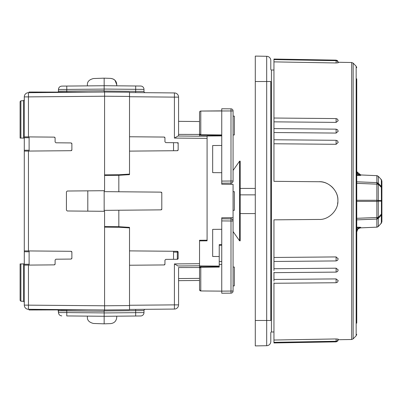 <?xml version="1.0" encoding="UTF-8"?>
<svg xmlns="http://www.w3.org/2000/svg" width="402" height="402" viewBox="0 0 402 402"><rect width="100%" height="100%" fill="white"/><g stroke="black" fill="none" stroke-linecap="round" stroke-linejoin="round"><path stroke-width="0.6" d="M255.29 320.484L270.802 320.484L270.802 81.516L266.682 81.516L266.682 56.29L255.29 56.094L266.682 56.29A4.191 4.191 0 0 1 270.802 60.486L270.802 69.37A0.628 0.628 0 0 0 271.425 69.998L271.425 332.002A0.628 0.628 0 0 0 270.802 332.63L270.802 341.514A4.191 4.191 0 0 1 266.682 345.71L255.29 345.906L255.29 81.516L266.682 81.516L266.682 345.71A4.191 4.191 0 0 0 270.802 341.514M356.745 228.778A4.191 3.015 90.1 0 1 358.916 227.215L360.755 227.336L360.72 227.864L377.096 227.135L378.297 226.487L378.297 218.392L381.347 215.186L381.418 214.115L381.9 213.774L381.9 221.758L381.9 181.046M230.999 109.143L230.994 110.947L200.779 111.047L200.779 135.208A1.256 1.256 0 0 1 199.533 133.951L200.779 134.75L221.753 134.936L221.753 135.389L200.779 135.208A1.256 1.256 0 0 1 199.533 133.951L199.533 112.304A1.256 1.256 0 0 1 200.779 111.047L221.753 110.867L221.753 184.232L221.753 183.181L230.994 183.101L230.994 181.006L233.07 181.006L233.07 110.947L233.07 116.103L234.331 116.118L234.331 134.961L233.07 134.971L233.07 181.006A2.095 2.095 0 0 1 230.994 183.101L230.994 184.312M24.135 263.903L20.1 263.938L20.1 300.389L20.1 281.701M24.135 138.097L23.482 138.092L23.482 100.686L24.291 99.847M20.1 263.938L20.909 263.928L20.1 263.938L20.909 263.928L20.909 301.224L20.1 300.389M20.1 120.298L20.1 101.611L20.1 138.062L23.482 138.092M20.1 138.062L20.909 138.072L20.909 100.776L20.1 101.611M273.948 70.028L271.425 69.998M273.948 331.972L271.425 332.002M338.127 339.73L351.685 339.494L351.685 62.506L338.142 62.27M338.152 62.762L336.102 62.963L336.142 60.662L273.948 59.576L273.948 59.049L273.948 61.511L273.948 59.657M336.102 62.963L273.948 61.873L273.948 121.846L336.107 122.394L336.102 118.977M338.203 120.675L336.107 122.394M338.213 131.253L336.117 133.072L273.948 132.529L273.948 118.032L336.127 118.58L337.559 119.163L338.203 120.746M338.203 142.398L336.102 144.308L273.948 143.76L273.948 128.61L336.137 129.158L337.595 129.766L338.213 131.323M273.948 181.322L319.017 181.734L273.948 181.322L273.948 139.755L336.127 140.303L337.585 140.911L338.203 142.494M337.881 200.598C338.047 195.864 336.208 191.417 332.359 187.267C328.374 183.508 323.927 181.664 319.017 181.734L319.017 181.719C328.615 181.041 338.62 191.161 337.881 200.578C338.559 210.085 328.695 220.055 319.017 219.447L273.948 219.839L273.948 257.466L336.102 256.923L338.203 258.838M338.167 339.73L337.866 340.921L336.152 341.861L336.102 338.946L273.948 340.037L273.948 282.887L273.948 283.274L336.122 282.737L337.564 282.144L338.203 280.566L336.107 278.913L273.948 279.45L273.948 272.37L273.948 272.656L336.132 272.114L337.574 271.526L338.213 269.948L336.117 268.194L273.948 268.732L273.948 257.466L273.948 261.476L336.122 260.933L337.59 260.32L338.203 258.742M336.102 338.946L338.203 339.122L337.524 340.71L336.142 341.258L273.948 342.343L273.948 340.037L273.948 342.424M273.948 340.831L273.948 340.429M336.102 144.308L336.107 140.509M336.117 133.072L336.117 129.449M336.152 341.861L273.948 342.951L273.948 342.343L273.948 342.951M336.102 282.345L336.107 278.913M273.948 281.174L273.948 279.45L273.948 281.174M336.117 271.832L336.117 268.194M273.948 270.561L273.948 268.732L273.948 270.561M336.107 260.737L336.102 256.923M240.2 240.828L240.2 161.172L239.572 161.172L239.572 240.828L240.2 240.828M233.07 285.897L234.331 285.882L234.331 267.039L233.07 267.028M200.779 265.928L200.779 266.792L219.236 266.632L219.236 267.084L219.236 256.526L212.663 256.471L219.236 256.526L219.236 244.622L221.753 244.582M219.236 264.456L221.753 264.451M199.533 121.409L199.533 136.203M233.07 210.336L234.331 210.321L234.331 191.679L233.07 191.664M376.965 183.106L378.262 184.201L376.86 184.151L376.845 182.608L356.745 181.799M356.745 219.864L376.845 219.065L376.86 217.512L378.262 217.452L378.282 201.166L376.86 201.357L376.86 200.276L378.282 200.472L378.262 183.247L376.93 182.619M255.29 56.094L255.29 81.516M356.745 171.182L356.745 171.197A4.191 4.191 180 0 0 360.755 175.383L356.745 175.463M378.282 217.412L381.418 214.115L381.418 201.176L378.282 201.166L378.282 200.472L381.418 200.482L381.9 200.834L381.418 201.176L381.347 186.503L378.297 183.282L378.297 176.327L376.845 175.664L360.755 174.95L360.755 175.383M376.965 218.557L378.262 217.452L378.262 218.427L376.93 219.055M337.816 202.151L337.574 203.97M377.302 175.724L376.845 175.664L376.845 182.608M356.745 173.925A4.191 3.015 -89.7 0 0 358.916 175.473M356.8 171.443A4.191 4.191 162 0 0 356.951 172.061L356.745 170.77A4.191 4.191 180 0 0 360.755 174.955L356.87 171.795M360.73 174.95L360.745 174.95A4.191 4.191 162 0 1 356.951 172.061M381.9 181.036L381.342 179.609A2.095 0.492 -42.8 0 0 381.342 179.609L381.9 181.036L381.9 187.92L378.282 184.252M360.755 227.336A4.191 4.186 0 0 0 356.745 231.522M376.845 219.065L376.845 227.15L377.257 227.1M358.172 228.869A4.191 4.166 65.5 0 1 360.72 227.864L360.639 227.869M360.755 227.833A4.191 4.186 -0 0 0 356.745 232.014C358.639 226.361 358.232 229.733 359.162 228.235M380.965 223.025L381.347 223.18L381.347 215.186L381.9 213.774L381.9 200.834M273.948 59.576L273.948 61.873M240.2 213.578L255.29 213.578M255.29 188.422L240.2 188.422M255.29 194.859L240.2 194.859M377.217 175.699L378.026 176.297M356.745 320.836L356.745 171.197M356.745 78.812L356.745 323.188M381.9 187.92L381.347 186.503L381.347 179.619L380.975 179.619M381.9 221.758L381.347 223.175L378.292 226.492L381.347 223.18L381.9 221.758M378.016 226.396L378.292 226.492L377.176 227.12M230.994 220.944L230.994 218.899A2.095 2.095 0 0 1 233.07 220.994L230.994 220.994L230.994 291.053L233.07 291.053L233.07 184.327L221.753 184.232M230.994 293.153L221.753 293.234L221.753 291.133L230.994 291.053L230.994 293.153A2.095 2.095 0 0 0 233.07 291.053A2.095 2.095 0 0 1 230.994 293.153M221.753 110.867L221.753 108.766L230.994 108.847A2.095 2.095 0 0 1 233.07 110.947L230.994 110.947L230.994 181.006L221.753 181.086M221.753 218.819L230.994 218.899L221.753 218.819L221.753 217.768L221.753 291.133L200.779 290.953L199.548 289.882M219.236 266.089L199.533 265.918L199.533 280.591M221.753 229.301L212.663 229.376L221.753 229.301M221.753 261.521L219.236 261.516M221.753 245.285L219.236 245.29L219.236 244.622M207.08 240.828L199.533 240.893L199.533 240.265L207.08 240.2L207.08 240.828L207.08 136.017L221.753 135.891M199.533 240.893L199.533 265.918M212.663 256.471L212.663 229.376M221.753 217.768L233.07 217.673M212.663 172.624L221.753 172.699L212.663 172.624L212.663 145.529L221.753 145.454L212.663 145.529M219.236 267.084L200.779 267.25L199.533 268.049L199.533 289.696L199.533 268.049A1.256 1.256 0 0 1 200.779 266.792L200.779 290.953M129.519 136.755L164.122 137.062L164.946 137.891L164.946 141.785L165.77 142.62L177.327 142.72L178.151 143.549L178.151 149.866L177.327 150.7L129.519 151.117M66.777 92.028L66.772 91.098L58.461 91.184L104.158 90.777L104.158 91.968L104.575 91.957L104.575 174.87L119.042 174.744L129.519 174.106L129.519 174.644L118.831 175.297L118.831 191.769L160.976 192.136L161.8 192.965L161.8 209.035L160.976 209.864L118.831 210.231L118.831 226.703L129.519 227.356L129.519 227.894L119.042 227.256L104.575 227.13L104.575 309.972L129.519 309.746L129.519 227.894M129.519 250.883L177.327 251.3L178.151 252.134L178.151 258.451L177.327 259.28L165.77 259.38L164.946 260.215L164.946 264.109L164.122 264.938L129.519 265.245M129.519 306.163L129.519 305.269L174.413 304.877L174.413 263.923L178.026 265.988L199.533 265.797M207.08 136.268L178.026 136.012L178.573 136.017L178.026 136.012L178.573 136.017L178.573 97.123A4.191 4.191 0 0 0 174.413 92.932L129.519 92.54M199.533 267.506L178.573 267.551L178.573 280.656L199.533 280.47M199.533 121.53L178.573 121.344L178.573 134.389L199.533 134.429M129.519 95.837L129.519 96.731L174.413 97.123L174.413 92.932M129.519 174.106L129.519 92.254L104.575 92.028L29.115 92.696L29.115 92.028L87.807 92.174M207.08 138.363L174.413 138.077L178.026 136.012M129.519 309.46L174.413 309.068A4.191 4.191 0 0 0 178.573 304.877L178.573 267.551M164.388 264.938L164.122 264.938A0.834 0.834 0 0 0 164.704 264.697A0.834 0.834 0 0 1 164.122 264.938M118.831 210.231L104.158 210.362L104.158 211.301M104.575 226.577L118.831 226.703M160.976 209.864A0.834 0.834 0 0 0 161.559 209.618M161.604 209.573A0.834 0.834 0 0 0 161.8 209.035L161.8 209.357M161.559 192.382A0.834 0.834 0 0 1 161.8 192.965L161.8 192.643M161.514 192.342A0.834 0.834 0 0 0 160.976 192.136M104.158 190.699L104.158 191.638L118.831 191.769M118.831 175.297L104.575 175.423L104.575 190.699L104.575 174.87M177.91 150.454L177.327 150.7A0.834 0.834 0 0 0 178.151 149.866L177.94 150.418M178.573 136.017L178.573 134.389M164.946 137.891A0.834 0.834 0 0 0 164.704 137.303A0.834 0.834 0 0 1 164.946 137.891M164.659 137.263A0.834 0.834 0 0 0 164.122 137.062A0.834 0.834 0 0 1 164.659 137.263M173.538 251.27L173.538 259.315M164.745 264.647A0.834 0.834 0 0 0 164.946 264.109A0.834 0.834 0 0 1 164.745 264.647M177.327 259.28A0.834 0.834 0 0 0 177.91 259.034A0.834 0.834 0 0 1 177.327 259.28L177.327 252.134L173.538 252.099M177.95 258.988A0.834 0.834 0 0 0 178.151 258.451A0.834 0.834 0 0 1 177.95 258.988M104.575 190.699L67.255 191.02L66.425 191.86L66.425 210.14L67.255 210.98L104.575 211.301L104.575 227.13M104.158 211.191L104.158 190.809M178.076 143.202L178.151 143.479M178.151 143.549A0.834 0.834 0 0 0 177.91 142.966A0.834 0.834 0 0 1 178.151 143.549L178.151 142.715M177.865 142.921A0.834 0.834 0 0 0 177.327 142.72A0.834 0.834 0 0 1 177.865 142.921M136.62 85.993L104.158 85.711L104.158 91.063L143.986 91.42A1.256 1.256 0 0 0 145.233 92.676M104.158 91.063L104.158 92.033M66.772 86.063L61.782 86.108C59.767 86.319 58.657 87.44 58.461 89.46C58.672 87.45 59.777 86.329 61.782 86.108L104.158 85.737L66.772 86.063L66.772 89.415L58.461 89.46L58.461 91.184L67.219 91.098L66.772 91.098L66.772 89.415L104.158 89.093L104.158 87.239M173.538 150.73L173.538 142.685M129.519 96.44L104.575 96.219L28.447 96.887L28.447 136.901L24.291 136.866L54.275 137.127L55.104 137.966L55.104 141.956L55.938 142.795L71.043 142.926L71.878 143.765L71.878 149.856L71.043 150.695L24.291 151.102L24.291 250.898L71.043 251.305L71.878 252.144L71.878 258.235L71.043 259.074L55.938 259.205L55.104 260.044L55.104 264.034L54.275 264.873L24.291 265.134L24.291 305.113L104.575 305.781L129.519 305.56M143.986 91.42L143.986 89.385L104.158 89.063L104.158 78.164L110.666 78.39C114.56 78.993 116.585 81.088 116.736 84.676L116.736 85.822L116.736 84.676L115.037 80.38M114.947 80.284L113.083 78.968M112.997 78.928L110.666 78.39M116.736 316.178L116.736 317.324L116.736 316.178M104.158 309.967L104.158 310.937L135.67 310.666L135.67 312.661L143.986 312.615L143.986 310.58A1.256 1.256 0 0 1 145.233 309.324A1.256 1.256 0 0 0 143.986 310.58A1.256 1.256 0 0 1 145.233 309.324A1.256 1.256 0 0 0 143.986 310.58L135.67 310.666L135.67 309.404M87.807 309.826L29.115 309.972L29.115 309.304L104.575 309.972L104.158 310.032L104.158 323.836L110.666 323.61C114.349 323.118 116.374 321.022 116.736 317.324M104.575 310.042L104.575 309.676M104.158 314.761L104.158 312.907L66.772 312.585L66.772 310.902L58.461 310.816L58.461 312.54L66.772 312.585L66.772 315.937L104.158 316.263L66.772 315.937M178.151 252.134A0.834 0.834 0 0 0 177.91 251.546A0.834 0.834 0 0 1 178.151 252.134L177.327 252.134L177.327 251.3A0.834 0.834 0 0 1 177.865 251.506A0.834 0.834 0 0 0 177.327 251.3M87.807 190.844L87.807 211.156M28.447 92.691L28.447 96.887L24.291 96.887A4.191 4.191 0 0 1 28.447 92.691L29.115 92.686M29.115 309.314L28.447 309.309A4.191 4.191 0 0 1 24.291 305.113M54.275 264.873L29.115 265.094L29.115 250.938M71.043 259.074L71.767 258.647L71.043 259.074L55.938 259.205A0.839 0.839 0 0 0 55.873 259.205A0.839 0.839 0 0 1 55.938 259.205M71.672 258.782L71.878 258.235M71.873 252.054A0.839 0.839 0 0 0 71.631 251.557M71.606 251.531A0.839 0.839 0 0 0 71.109 251.31M28.447 151.067L28.447 250.933L24.291 250.898L24.291 264.295L29.115 264.255M71.134 150.69A0.839 0.839 0 0 0 71.631 150.443M71.656 150.423A0.839 0.839 0 0 0 71.873 149.921M71.873 143.675A0.839 0.839 0 0 0 71.797 143.413L71.626 143.172M71.797 143.413L71.043 142.926M29.115 151.062L29.115 136.906L54.275 137.127M24.291 96.887L24.291 150.263L29.115 150.222M93.455 78.536C89.224 79.606 87.204 81.696 87.385 84.822L87.385 85.882L87.385 84.822C87.204 81.696 89.224 79.606 93.455 78.536L104.158 78.164M87.385 317.178C87.204 320.304 89.224 322.394 93.455 323.464L104.158 323.836L93.455 323.464C89.224 322.394 87.204 320.304 87.385 317.178L87.385 316.118M104.158 310.032L104.158 311.223L58.461 310.816L58.189 309.972M104.158 316.289L135.67 316.012L135.67 312.661L104.158 312.937L104.158 316.289L136.62 316.007M104.158 85.711L140.66 86.028A3.352 3.352 0 0 1 143.986 89.385A3.352 3.352 0 0 0 140.66 86.028M24.291 151.102L24.291 150.263M24.291 265.134L24.291 264.295M54.365 264.868L54.863 264.622L54.365 264.868M54.888 264.601L55.104 264.099L54.888 264.601M55.099 137.876L54.863 137.378L55.099 137.876M54.838 137.353L54.34 137.132L54.838 137.353M140.66 315.972A3.352 3.352 0 0 0 143.986 312.615A3.352 3.352 0 0 1 140.66 315.972A3.352 3.352 0 0 0 143.986 312.615A3.352 3.352 0 0 1 140.66 315.972A3.352 3.352 0 0 0 143.986 312.615A3.352 3.352 0 0 1 140.66 315.972L135.67 316.012M61.009 309.972L66.777 309.972L66.772 310.902M58.461 89.46C58.672 87.45 59.777 86.329 61.782 86.108L64.27 86.083L61.782 86.108C59.767 86.319 58.657 87.44 58.461 89.46C58.672 87.45 59.777 86.329 61.782 86.108C59.767 86.319 58.657 87.44 58.461 89.46C58.657 87.44 59.767 86.319 61.782 86.108C59.767 86.319 58.657 87.44 58.461 89.46C58.657 87.44 59.767 86.319 61.782 86.108M65.35 86.078L64.27 86.083M58.461 312.54C58.672 314.55 59.777 315.671 61.782 315.892C59.777 315.671 58.672 314.55 58.461 312.54L58.134 309.972L58.461 312.54M23.482 301.314L24.291 302.153L23.482 301.314L20.909 301.224L23.482 301.314L23.482 263.908M356.745 67.707L356.157 66.25L356.157 335.75L353.157 338.856L353.157 63.144L351.685 62.506M356.745 183.337L376.86 184.151L376.86 200.276L356.745 200.271M356.745 201.352L376.86 201.357L376.86 217.512L356.745 218.311M356.745 227.21L358.916 227.215M378.297 176.327L381.347 179.619L378.292 176.317M336.117 62.225L336.152 60.139L273.948 59.049M230.994 108.847A2.095 2.095 0 0 1 233.07 110.947M233.07 181.006A2.095 2.095 0 0 1 230.994 183.101M230.994 217.688L230.994 218.899A2.095 2.095 0 0 1 233.07 220.994M230.994 220.994L221.753 220.914M174.413 263.923L199.533 263.702M174.413 138.077L174.413 97.123L178.573 97.123M174.413 309.068L174.413 304.877L178.573 304.877M178.151 149.866A0.834 0.834 0 0 1 177.327 150.7M28.447 265.099L28.447 309.309M135.67 85.988L135.67 92.596M143.986 310.58A1.256 1.256 0 0 1 145.233 309.324A1.256 1.256 0 0 0 143.986 310.58M29.115 251.778L24.291 251.737M29.115 137.745L24.291 137.705M58.461 91.184L58.134 92.028M233.07 170.453L239.572 161.172M20.909 100.776L23.482 100.686L20.909 100.776M376.925 175.664L360.745 174.95M376.935 227.15L360.679 227.869L359.076 228.271M356.157 335.75L356.745 334.293M336.142 60.662L337.524 61.215L338.203 62.802M336.152 60.139L337.534 60.687L338.213 62.27M351.685 339.494L353.157 338.856M356.157 66.25L353.157 63.144M233.07 231.547L239.572 240.828M200.593 290.937L200.322 290.862M200.07 290.726L199.618 290.154M199.533 278.375L178.573 278.561"/></g></svg>
